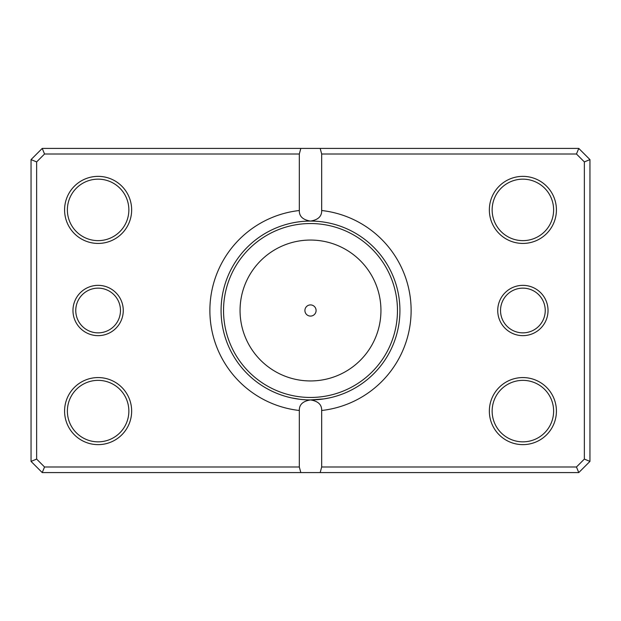 <?xml version="1.0" encoding="UTF-8"?>
<svg xmlns="http://www.w3.org/2000/svg" width="621" height="621" viewBox="0 0 621 621"><rect width="100%" height="100%" fill="white"/><g stroke="black" fill="none" stroke-linecap="round" stroke-linejoin="round"><path stroke-width="0.93" d="M291.497 397.882L299.702 399.272M303.211 399.629L306.549 399.839M314.242 399.846L317.781 399.629M321.073 399.295L323.898 398.915M299.322 210.519L299.322 154.008L44.541 154.008L36.639 161.91L36.639 459.09L44.541 466.992L299.322 466.992L299.322 410.481A100.602 100.602 0 0 1 299.322 210.519C299.151 216.333 302.877 219.85 310.5 221.076C318.115 219.865 321.841 216.349 321.678 210.519A100.602 100.602 0 0 1 321.678 410.481C321.849 404.667 318.123 401.15 310.5 399.924A89.424 89.424 0 0 0 399.924 310.5A89.424 89.424 0 0 0 310.5 221.076A89.424 89.424 0 0 0 221.076 310.5A89.424 89.424 0 0 0 310.5 399.924L323.937 398.907L329.503 397.882M328.051 398.185L326.297 398.519M304.911 310.5A5.589 5.589 0 0 0 310.5 316.089A5.589 5.589 0 0 0 316.089 310.5A5.589 5.589 0 0 0 310.5 304.911A5.589 5.589 0 0 0 304.911 310.5M548.033 310.5A25.15 25.15 0 0 1 522.882 335.65A25.15 25.15 0 0 1 497.732 310.5A25.15 25.15 0 0 1 522.882 285.35A25.15 25.15 0 0 1 548.033 310.5M500.526 310.5A22.356 22.356 0 0 0 522.882 332.856A22.356 22.356 0 0 0 545.238 310.5A22.356 22.356 0 0 0 522.882 288.144A22.356 22.356 0 0 0 500.526 310.5M123.269 310.5A25.15 25.15 0 0 1 98.118 335.65A25.15 25.15 0 0 1 72.968 310.5A25.15 25.15 0 0 1 98.118 285.35A25.15 25.15 0 0 1 123.269 310.5M75.762 310.5A22.356 22.356 0 0 0 98.118 332.856A22.356 22.356 0 0 0 120.474 310.5A22.356 22.356 0 0 0 98.118 288.144A22.356 22.356 0 0 0 75.762 310.5M131.652 209.898A33.534 33.534 0 0 1 98.118 243.432A33.534 33.534 0 0 1 64.584 209.898A33.534 33.534 0 0 1 98.118 176.364A33.534 33.534 0 0 1 131.652 209.898M67.379 209.898A30.739 30.739 0 0 0 98.118 240.637A30.739 30.739 0 0 0 128.857 209.898A30.739 30.739 0 0 0 98.118 179.159A30.739 30.739 0 0 0 67.379 209.898M556.416 209.898A33.534 33.534 0 0 1 522.882 243.432A33.534 33.534 0 0 1 489.348 209.898A33.534 33.534 0 0 1 522.882 176.364A33.534 33.534 0 0 1 556.416 209.898M492.142 209.898A30.739 30.739 0 0 0 522.882 240.637A30.739 30.739 0 0 0 553.622 209.898A30.739 30.739 0 0 0 522.882 179.159A30.739 30.739 0 0 0 492.142 209.898M556.416 411.102A33.534 33.534 0 0 1 522.882 444.636A33.534 33.534 0 0 1 489.348 411.102A33.534 33.534 0 0 1 522.882 377.568A33.534 33.534 0 0 1 556.416 411.102M492.142 411.102A30.739 30.739 0 0 0 522.882 441.842A30.739 30.739 0 0 0 553.622 411.102A30.739 30.739 0 0 0 522.882 380.363A30.739 30.739 0 0 0 492.142 411.102M131.652 411.102A33.534 33.534 0 0 1 98.118 444.636A33.534 33.534 0 0 1 64.584 411.102A33.534 33.534 0 0 1 98.118 377.568A33.534 33.534 0 0 1 131.652 411.102M67.379 411.102A30.739 30.739 0 0 0 98.118 441.842A30.739 30.739 0 0 0 128.857 411.102A30.739 30.739 0 0 0 98.118 380.363A30.739 30.739 0 0 0 67.379 411.102M299.322 466.992L300.82 472.581L42.228 472.581L31.05 461.403L31.05 159.597L42.228 148.419L578.772 148.419L589.95 159.597L589.95 461.403L578.772 472.581L320.18 472.581L321.678 466.992L576.459 466.992L584.361 459.09L584.361 161.91L576.459 154.008L321.678 154.008L321.678 210.519M321.678 410.481L321.678 466.992M300.82 472.581L320.18 472.581M310.5 399.924C302.885 401.135 299.159 404.651 299.322 410.481M300.82 148.419L299.322 154.008M321.678 154.008L320.18 148.419M576.459 466.992L578.772 472.581M584.361 459.09L589.95 461.403M584.361 161.91L589.95 159.597M576.459 154.008L578.772 148.419M42.228 472.581L44.541 466.992M31.05 461.403L36.639 459.09M31.05 159.597L36.639 161.91M42.228 148.419L44.541 154.008M380.945 310.5A70.445 70.445 0 0 0 310.5 240.055A70.445 70.445 0 0 0 240.055 310.5A70.445 70.445 0 0 0 310.5 380.945A70.445 70.445 0 0 0 380.945 310.5M223.537 310.5A86.963 86.963 0 0 1 310.5 223.537A86.963 86.963 0 0 1 397.463 310.5A86.963 86.963 0 0 1 310.5 397.463A86.963 86.963 0 0 1 223.537 310.5"/></g></svg>
